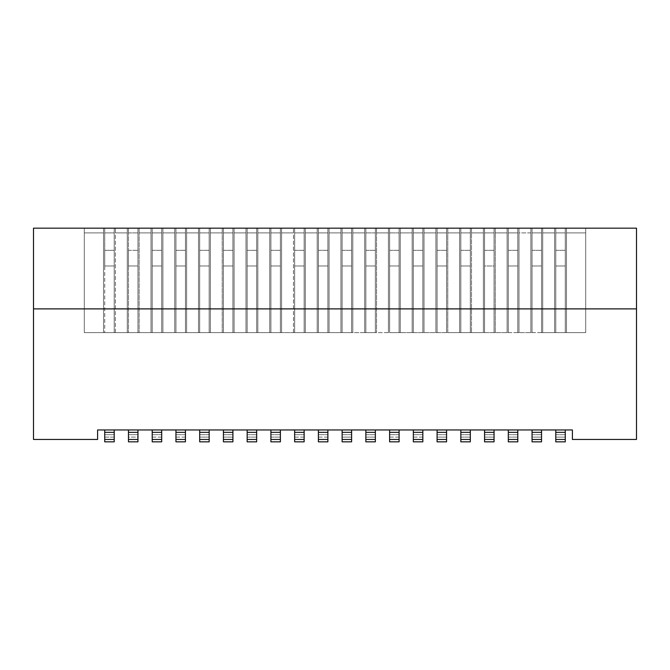 <?xml version="1.0" encoding="UTF-8"?>
<svg xmlns="http://www.w3.org/2000/svg" width="670" height="670" viewBox="0 0 670 670"><rect width="100%" height="100%" fill="white"/><g stroke="black" fill="none" stroke-linecap="round" stroke-linejoin="round"><path stroke-width="0.5" stroke-dasharray="3.35 2.51" d="M470.315 332.63L84.303 332.63L470.315 332.63L389.605 332.63L399.102 332.63L399.102 228.168L412.159 228.168L399.102 228.168L399.102 232.917L389.605 232.917L389.605 332.63L399.102 332.63L399.102 228.168L399.102 332.63L399.102 232.917L399.102 265.982L389.605 265.982L389.605 232.917L399.102 232.917L399.102 228.168L376.548 228.168L459.637 228.168L459.637 332.63L447.769 332.63L447.769 232.917L459.637 232.917L459.637 228.168L447.769 228.168L447.769 232.917L447.769 228.168L437.083 228.168L459.637 228.168L459.637 332.63L483.38 332.63L470.315 332.63L470.315 228.168L470.315 332.63L470.315 228.168L470.315 250.312L470.315 228.168L460.826 228.168L483.38 228.168L483.38 332.63L495.247 332.63L471.504 332.63L507.115 332.63L483.38 332.63L483.38 228.168L483.38 232.917L471.504 232.917L471.504 228.168L459.637 228.168L460.826 228.168L460.826 232.917L470.315 232.917L460.826 232.917L460.826 228.168L460.826 332.63L460.826 228.168L470.315 228.168L470.315 332.63L470.315 250.312L470.315 265.982L460.826 265.982L460.826 228.168L460.826 265.982L470.315 265.982L470.315 332.63M517.801 332.63L495.247 332.63L530.858 332.63L517.801 332.63L517.801 228.168L517.801 332.63L517.801 228.168L517.801 250.312L517.801 228.168L508.304 228.168L518.99 228.168L518.99 232.917L530.858 232.917L530.858 228.168L530.858 232.917L518.99 232.917L518.99 228.168L530.858 228.168L507.115 228.168L507.115 332.63L507.115 228.168L507.115 232.917L495.247 232.917L495.247 228.168L507.115 228.168L494.058 228.168L494.058 332.63L494.058 228.168L494.058 250.312L494.058 228.168L484.561 228.168L495.247 228.168L495.247 332.63L495.247 228.168L495.247 232.917L507.115 232.917L507.115 332.63L507.115 228.168L508.304 228.168L508.304 232.917L517.801 232.917L508.304 232.917L508.304 228.168L508.304 332.63L508.304 228.168L517.801 228.168L517.801 332.63L517.801 250.312L517.801 265.982L508.304 265.982L508.304 228.168L508.304 265.982L517.801 265.982L517.801 332.63M541.536 332.63L518.99 332.63L554.593 332.63L541.536 332.63L541.536 228.168L532.047 228.168L554.593 228.168L541.536 228.168L541.536 332.63L541.536 228.168L541.536 250.312L541.536 228.168L518.99 228.168L518.99 332.63L518.99 228.168L585.697 228.168L566.468 228.168L566.468 232.917L585.697 232.917L566.468 232.917L566.468 332.63L585.697 332.63L554.593 332.63L566.468 332.63L566.468 228.168L585.697 228.168L585.697 232.917L585.697 228.168L566.468 228.168L566.468 232.917L585.697 232.917L585.697 228.168L585.697 232.917L566.468 232.917L566.468 332.63L585.697 332.63L585.697 232.917L585.697 332.63L542.725 332.63L566.468 332.63L566.468 228.168L530.858 228.168L532.047 228.168L532.047 332.63L532.047 232.917L541.536 232.917L532.047 232.917L532.047 228.168L532.047 332.63L532.047 228.168L532.047 332.63L532.047 265.982L541.536 265.982L541.536 250.312L541.536 265.982L532.047 265.982L532.047 228.168L541.536 228.168L541.536 332.63M232.917 332.63L152.199 332.63L161.696 332.63L161.696 228.168L152.199 228.168L174.753 228.168L161.696 228.168L161.696 232.917L152.199 232.917L152.199 332.63L161.696 332.63L161.696 228.168L161.696 332.63L161.696 232.917L161.696 265.982L152.199 265.982L152.199 232.917L161.696 232.917L161.696 228.168L139.142 228.168L222.231 228.168L128.464 228.168L152.199 228.168L152.199 332.63L84.303 332.63L210.363 332.63L210.363 232.917L222.231 232.917L222.231 228.168L364.673 228.168L210.363 228.168L223.42 228.168L222.231 228.168L222.231 332.63L210.363 332.63L210.363 228.168L210.363 232.917L222.231 232.917L222.231 332.63L234.106 332.63L232.917 332.63L232.917 228.168L232.917 332.63L232.917 228.168L232.917 250.312L232.917 228.168L223.42 228.168L223.42 232.917L232.917 232.917L223.42 232.917L223.42 228.168L223.42 332.63L223.42 228.168L232.917 228.168L232.917 332.63L232.917 250.312L232.917 265.982L223.42 265.982L223.42 228.168L223.42 265.982L232.917 265.982L232.917 332.63M256.66 332.63L234.106 332.63L257.841 332.63L256.66 332.63L256.66 228.168L256.66 332.63L256.66 228.168L256.66 250.312L256.66 228.168L245.974 228.168L247.163 228.168L247.163 232.917L256.66 232.917L247.163 232.917L247.163 228.168L247.163 332.63L247.163 228.168L256.66 228.168L256.66 332.63L256.66 250.312L256.66 265.982L247.163 265.982L247.163 228.168L247.163 265.982L256.66 265.982L256.66 332.63M280.395 332.63L257.841 332.63L281.584 332.63L280.395 332.63L280.395 228.168L280.395 332.63L280.395 228.168L280.395 250.312L280.395 228.168L269.717 228.168L270.898 228.168L270.898 232.917L280.395 232.917L270.898 232.917L270.898 228.168L270.898 332.63L270.898 228.168L280.395 228.168L280.395 332.63L280.395 250.312L280.395 265.982L270.898 265.982L270.898 228.168L270.898 265.982L280.395 265.982L280.395 332.63M304.138 332.63L294.641 332.63L304.138 332.63L304.138 228.168L304.138 232.917L294.641 232.917L294.641 332.63L304.138 332.63L304.138 228.168L304.138 332.63L304.138 232.917L304.138 265.982L294.641 265.982L294.641 232.917L304.138 232.917L304.138 228.168L293.452 228.168L294.641 228.168L294.641 332.63L281.584 332.63L305.327 332.63L304.138 332.63L304.138 232.917L304.138 265.982L294.641 265.982L294.641 228.168L304.138 228.168L304.138 332.63M327.881 332.63L305.327 332.63L329.062 332.63L327.881 332.63L327.881 228.168L327.881 232.917L318.384 232.917L318.384 332.63L318.384 232.917L327.881 232.917L327.881 250.312L327.881 228.168L327.881 332.63L327.881 228.168L317.195 228.168L318.384 228.168L318.384 332.63L318.384 228.168L318.384 332.63L318.384 265.982L327.881 265.982L327.881 250.312L327.881 265.982L318.384 265.982L318.384 228.168L327.881 228.168L327.881 332.63M351.616 332.63L329.062 332.63L352.805 332.63L351.616 332.63L351.616 228.168L351.616 232.917L342.119 232.917L342.119 332.63L342.119 228.168L340.938 228.168L342.119 228.168L342.119 332.63L342.119 228.168L342.119 332.63L342.119 265.982L351.616 265.982L351.616 232.917L351.616 265.982L342.119 265.982L342.119 232.917L342.119 265.982L351.616 265.982L351.616 332.63L351.616 228.168L351.616 332.63L351.616 228.168L342.119 228.168L351.616 228.168L351.616 332.63M375.359 332.63L352.805 332.63L352.805 228.168L388.416 228.168L352.805 228.168L352.805 332.63L352.805 228.168L352.805 332.63L352.805 228.168L352.805 232.917L364.673 232.917L364.673 228.168L365.862 228.168L364.673 228.168L364.673 332.63L352.805 332.63L352.805 232.917L364.673 232.917L364.673 332.63L376.548 332.63L375.359 332.63L375.359 228.168L375.359 332.63L375.359 228.168L375.359 250.312L375.359 228.168L365.862 228.168L365.862 232.917L375.359 232.917L365.862 232.917L365.862 228.168L365.862 332.63L365.862 228.168L375.359 228.168L375.359 332.63L375.359 250.312L375.359 265.982L365.862 265.982L365.862 228.168L365.862 265.982L375.359 265.982L375.359 332.63M389.605 332.63L447.769 332.63L447.769 232.917L459.637 232.917L447.769 232.917L447.769 228.168L388.416 228.168L389.605 228.168L389.605 332.63L389.605 228.168L399.102 228.168L399.102 332.63L399.102 232.917L399.102 265.982L389.605 265.982L389.605 228.168L389.605 265.982L399.102 265.982L389.605 265.982L389.605 332.63L389.605 228.168L399.102 228.168L399.102 232.917L399.102 228.168L389.605 228.168L389.605 332.63M585.697 332.63L585.697 232.917L585.697 332.63M84.303 232.917L84.303 332.63L84.303 232.917L103.532 232.917L84.303 232.917L84.303 228.168L84.303 332.63L84.303 232.917L103.532 232.917L103.532 332.63L103.532 228.168L84.303 228.168L103.532 228.168L103.532 232.917L84.303 232.917L84.303 228.168L84.303 232.917M103.532 332.63L103.532 228.168L84.303 228.168L103.532 228.168L103.532 232.917L103.532 228.168L139.142 228.168L103.532 228.168L104.721 228.168L103.532 228.168L103.532 332.63M494.058 265.982L494.058 250.312L494.058 265.982L484.561 265.982L484.561 232.917L494.058 232.917L484.561 232.917L484.561 228.168L471.504 228.168L471.504 332.63L471.504 228.168L471.504 232.917L483.38 232.917L483.38 332.63L483.38 228.168L484.561 228.168L484.561 332.63L484.561 228.168L484.561 332.63L484.561 228.168L494.058 228.168L484.561 228.168L484.561 265.982L494.058 265.982L494.058 332.63L494.058 228.168L494.058 332.63L494.058 232.917L494.058 265.982L484.561 265.982L484.561 332.63L484.561 228.168L494.058 228.168L494.058 232.917L494.058 228.168L484.561 228.168L484.561 332.63L484.561 265.982L494.058 265.982M459.637 332.63L459.637 228.168L459.637 332.63L459.637 228.168L447.769 228.168L447.769 232.917L459.637 232.917L459.637 332.63L459.637 228.168L483.38 228.168L483.38 332.63L483.38 228.168L459.637 228.168L459.637 332.63M460.826 332.63L460.826 228.168L470.315 228.168L470.315 250.312L470.315 228.168L460.826 228.168L460.826 332.63L460.826 265.982L470.315 265.982L470.315 250.312L470.315 265.982L460.826 265.982L460.826 332.63M508.304 332.63L508.304 228.168L517.801 228.168L517.801 250.312L517.801 228.168L508.304 228.168L508.304 332.63L508.304 265.982L517.801 265.982L517.801 250.312L517.801 265.982L508.304 265.982L508.304 332.63M530.858 232.917L518.99 232.917L518.99 228.168L507.115 228.168L507.115 332.63L507.115 228.168L495.247 228.168L518.99 228.168L518.99 232.917L530.858 232.917L530.858 332.63L530.858 232.917M518.99 332.63L518.99 228.168L518.99 332.63M507.115 232.917L495.247 232.917L495.247 228.168L483.38 228.168L495.247 228.168L495.247 332.63L495.247 228.168L495.247 232.917L507.115 232.917L507.115 332.63L507.115 232.917M483.38 232.917L471.504 232.917L471.504 228.168L471.504 332.63L471.504 228.168L471.504 232.917L483.38 232.917L483.38 332.63L483.38 232.917M470.315 429.964L460.826 429.964L460.826 432.334L470.315 432.334L470.315 441.831L470.315 429.964L460.826 429.964L460.826 441.831L460.826 429.964L572.398 429.964L572.398 439.453L636.5 439.453L636.5 308.887L33.5 308.887L33.5 439.453L97.602 439.453L97.602 429.964L209.174 429.964L199.685 429.964L209.174 429.964L199.685 429.964L199.685 441.831L199.685 434.713L199.685 441.831L199.685 437.083L209.174 437.083L209.174 429.964L209.174 437.083L199.685 437.083L199.685 441.831L199.685 434.713L199.685 441.831L209.174 441.831L209.174 434.713L209.174 441.831L209.174 439.453L199.685 439.453M232.917 429.964L223.42 429.964L223.42 441.831L223.42 429.964L223.42 432.334L232.917 432.334L232.917 429.964L232.917 441.831L232.917 429.964L223.42 429.964L351.616 429.964L342.119 429.964L351.616 429.964L342.119 429.964L342.119 441.831L342.119 434.713L342.119 441.831L342.119 437.083L351.616 437.083L351.616 429.964L351.616 437.083L342.119 437.083L342.119 441.831L342.119 434.713L342.119 441.831L351.616 441.831L351.616 434.713L351.616 441.831L351.616 439.453L342.119 439.453M375.359 429.964L365.862 429.964L365.862 441.831L365.862 429.964L365.862 432.334L375.359 432.334L375.359 429.964L375.359 441.831L375.359 429.964L365.862 429.964L446.58 429.964L437.083 429.964L446.58 429.964L437.083 429.964L437.083 441.831L437.083 434.713L437.083 441.831L437.083 437.083L446.58 437.083L446.58 429.964L446.58 437.083L437.083 437.083L437.083 441.831L437.083 434.713L437.083 441.831L446.58 441.831L446.58 434.713L446.58 441.831L446.58 439.453L437.083 439.453M517.801 432.334L517.801 441.831L517.801 429.964L508.304 429.964L517.801 429.964L508.304 429.964L508.304 437.083L508.304 429.964L508.304 432.334L517.801 432.334L517.801 439.453L508.304 439.453L508.304 432.334M494.058 432.334L494.058 441.831L494.058 429.964L484.561 429.964L494.058 429.964L484.561 429.964L484.561 437.083L484.561 429.964L484.561 432.334L494.058 432.334L494.058 439.453L484.561 439.453L484.561 432.334M223.42 429.964L199.685 429.964M365.862 429.964L342.119 429.964M460.826 429.964L437.083 429.964M508.304 437.083L517.801 437.083L508.304 437.083L508.304 441.831L508.304 437.083M484.561 437.083L494.058 437.083L484.561 437.083L484.561 441.831L484.561 437.083M460.826 437.083L470.315 437.083L460.826 437.083M636.5 308.887L33.5 308.887L636.5 308.887L636.5 228.168L33.5 228.168L33.5 308.887M565.279 432.334L565.279 429.964L555.782 429.964L555.782 437.083L565.279 437.083L565.279 429.964L565.279 441.831L565.279 434.713L565.279 441.831L565.279 439.453L555.782 439.453L555.782 432.334L565.279 432.334L565.279 439.453M541.536 432.334L541.536 429.964L532.047 429.964L532.047 437.083L541.536 437.083L541.536 429.964L541.536 441.831L541.536 434.713L541.536 441.831L541.536 439.453L532.047 439.453L532.047 432.334L541.536 432.334L541.536 439.453M413.34 432.334L422.837 432.334L422.837 429.964L413.34 429.964L413.34 441.831L413.34 434.713L413.34 441.831L413.34 437.083L422.837 437.083L422.837 429.964L422.837 437.083L413.34 437.083L413.34 441.831L413.34 434.713L413.34 441.831L422.837 441.831L422.837 434.713L422.837 441.831L422.837 439.453L413.34 439.453M389.605 432.334L399.102 432.334L399.102 429.964L389.605 429.964L389.605 441.831L389.605 434.713L389.605 441.831L389.605 437.083L399.102 437.083L399.102 429.964L399.102 437.083L389.605 437.083L389.605 441.831L389.605 434.713L389.605 441.831L399.102 441.831L399.102 434.713L399.102 441.831L399.102 439.453L389.605 439.453M318.384 432.334L327.881 432.334L327.881 429.964L318.384 429.964L318.384 441.831L318.384 434.713L318.384 441.831L318.384 437.083L327.881 437.083L327.881 429.964L327.881 437.083L318.384 437.083L318.384 441.831L318.384 434.713L318.384 441.831L327.881 441.831L327.881 434.713L327.881 441.831L327.881 439.453L318.384 439.453M294.641 432.334L304.138 432.334L304.138 429.964L294.641 429.964L294.641 441.831L294.641 434.713L294.641 441.831L294.641 437.083L304.138 437.083L304.138 429.964L304.138 437.083L294.641 437.083L294.641 441.831L294.641 434.713L294.641 441.831L304.138 441.831L304.138 434.713L304.138 441.831L304.138 439.453L294.641 439.453M280.395 432.334L280.395 441.831L280.395 429.964L270.898 429.964L270.898 437.083L270.898 429.964L270.898 432.334L280.395 432.334L280.395 439.453L270.898 439.453L270.898 432.334M256.66 432.334L256.66 441.831L256.66 429.964L247.163 429.964L247.163 437.083L247.163 429.964L247.163 432.334L256.66 432.334L256.66 439.453L247.163 439.453L247.163 432.334M175.942 432.334L185.439 432.334L185.439 429.964L175.942 429.964L175.942 441.831L175.942 434.713L175.942 441.831L175.942 437.083L185.439 437.083L185.439 429.964L185.439 437.083L175.942 437.083L175.942 441.831L175.942 434.713L175.942 441.831L185.439 441.831L185.439 434.713L185.439 441.831L185.439 439.453L175.942 439.453M152.199 432.334L161.696 432.334L161.696 429.964L152.199 429.964L152.199 441.831L152.199 434.713L152.199 441.831L152.199 437.083L161.696 437.083L161.696 429.964L161.696 437.083L152.199 437.083L152.199 441.831L152.199 434.713L152.199 441.831L161.696 441.831L161.696 434.713L161.696 441.831L161.696 439.453L152.199 439.453M128.464 432.334L137.953 432.334L137.953 429.964L128.464 429.964L128.464 441.831L128.464 434.713L137.953 434.713L128.464 434.713L128.464 441.831L137.953 441.831L128.464 441.831L128.464 437.083L137.953 437.083L137.953 429.964L137.953 437.083L128.464 437.083L128.464 429.964L128.464 441.831L137.953 441.831L128.464 441.831L137.953 441.831L137.953 437.083L137.953 441.831L128.464 441.831L128.464 434.713L128.464 441.831L137.953 441.831L137.953 434.713L137.953 441.831L137.953 434.713L137.953 441.831L137.953 439.453L128.464 439.453M104.721 432.334L114.218 432.334L114.218 429.964L104.721 429.964L104.721 441.831L104.721 434.713L114.218 434.713L104.721 434.713L104.721 441.831L114.218 441.831L104.721 441.831L104.721 434.713L114.218 434.713L114.218 441.831L104.721 441.831L104.721 437.083L114.218 437.083L114.218 429.964L114.218 437.083L104.721 437.083L104.721 429.964L104.721 441.831L114.218 441.831L114.218 437.083L114.218 441.831L104.721 441.831L114.218 441.831L114.218 434.713L114.218 441.831L104.721 441.831L104.721 434.713L114.218 434.713L114.218 441.831L114.218 439.453L104.721 439.453M460.826 439.453L460.826 434.713L460.826 441.831L470.315 441.831L470.315 439.453L460.826 439.453L460.826 432.334M470.315 432.334L470.315 439.453M484.561 439.453L484.561 441.831L494.058 441.831L494.058 439.453M508.304 439.453L508.304 441.831L517.801 441.831L517.801 439.453M517.801 429.964L508.304 429.964M494.058 429.964L484.561 429.964M437.083 228.168L435.894 228.168L437.083 228.168L437.083 332.63L437.083 228.168L437.083 332.63L437.083 265.982L446.58 265.982L446.58 332.63L446.58 232.917L437.083 232.917L437.083 228.168L446.58 228.168L446.58 265.982L437.083 265.982L437.083 232.917L437.083 265.982L446.58 265.982L446.58 332.63L446.58 228.168L446.58 332.63L446.58 228.168L437.083 228.168L437.083 232.917L446.58 232.917L446.58 228.168L446.58 332.63L446.58 232.917L437.083 232.917L446.58 232.917L446.58 265.982L437.083 265.982L437.083 332.63L437.083 228.168L446.58 228.168L446.58 232.917L446.58 228.168L437.083 228.168M413.34 228.168L412.159 228.168L413.34 228.168L413.34 332.63L413.34 228.168L413.34 265.982L413.34 232.917L422.837 232.917L413.34 232.917L413.34 228.168L413.34 332.63L413.34 265.982L422.837 265.982L422.837 332.63L422.837 232.917L422.837 265.982L413.34 265.982L413.34 228.168L422.837 228.168L422.837 332.63L422.837 228.168L413.34 228.168L413.34 265.982L422.837 265.982L422.837 332.63L422.837 228.168L422.837 332.63L422.837 232.917L422.837 265.982L413.34 265.982L413.34 332.63L413.34 228.168L422.837 228.168L422.837 232.917L422.837 228.168L413.34 228.168M199.685 228.168L198.496 228.168L199.685 228.168L199.685 332.63L199.685 228.168L199.685 332.63L199.685 265.982L209.174 265.982L209.174 332.63L209.174 232.917L199.685 232.917L199.685 228.168L209.174 228.168L209.174 265.982L199.685 265.982L199.685 232.917L199.685 265.982L209.174 265.982L209.174 332.63L209.174 228.168L209.174 332.63L209.174 228.168L199.685 228.168L199.685 232.917L209.174 232.917L209.174 228.168L209.174 332.63L209.174 232.917L199.685 232.917L209.174 232.917L209.174 265.982L199.685 265.982L199.685 332.63L199.685 228.168L209.174 228.168L209.174 232.917L209.174 228.168L199.685 228.168M175.942 228.168L174.753 228.168L175.942 228.168L175.942 332.63L175.942 228.168L175.942 265.982L175.942 232.917L185.439 232.917L175.942 232.917L175.942 228.168L175.942 332.63L175.942 265.982L185.439 265.982L185.439 332.63L185.439 232.917L185.439 265.982L175.942 265.982L175.942 228.168L185.439 228.168L185.439 332.63L185.439 228.168L175.942 228.168L175.942 265.982L185.439 265.982L185.439 332.63L185.439 228.168L185.439 332.63L185.439 232.917L185.439 265.982L175.942 265.982L175.942 332.63L175.942 228.168L185.439 228.168L185.439 232.917L185.439 228.168L175.942 228.168M128.464 228.168L137.953 228.168L137.953 332.63L137.953 228.168L137.953 332.63L137.953 228.168L137.953 232.917L128.464 232.917L137.953 232.917L128.464 232.917L128.464 228.168L137.953 228.168L137.953 265.982L128.464 265.982L137.953 265.982L137.953 332.63L137.953 228.168L128.464 228.168L128.464 232.917L137.953 232.917L137.953 228.168L128.464 228.168L128.464 250.312L137.953 250.312L128.464 250.312L128.464 232.917L128.464 250.312L137.953 250.312L128.464 250.312L128.464 265.982L128.464 250.312L128.464 265.982L137.953 265.982L128.464 265.982L128.464 332.63L128.464 228.168M555.782 228.168L554.593 228.168L555.782 228.168L555.782 332.63L555.782 232.917L565.279 232.917L565.279 250.312L565.279 228.168L565.279 332.63L565.279 228.168L565.279 232.917L555.782 232.917L555.782 228.168L555.782 332.63L555.782 228.168L555.782 332.63L555.782 265.982L565.279 265.982L565.279 332.63L565.279 228.168L555.782 228.168L555.782 232.917L555.782 228.168L565.279 228.168L565.279 332.63L565.279 232.917L565.279 265.982L555.782 265.982L555.782 232.917L555.782 265.982L565.279 265.982L555.782 265.982L555.782 332.63L555.782 228.168L565.279 228.168L565.279 232.917L565.279 228.168L555.782 228.168M447.769 332.63L447.769 228.168L447.769 332.63M517.801 441.831L508.304 441.831L517.801 441.831M508.304 434.713L517.801 434.713L508.304 434.713M494.058 441.831L484.561 441.831L494.058 441.831M484.561 434.713L494.058 434.713L484.561 434.713M470.315 441.831L460.826 441.831L470.315 441.831M460.826 434.713L470.315 434.713L460.826 434.713M508.304 250.312L517.801 250.312L508.304 250.312M484.561 250.312L494.058 250.312L484.561 250.312M460.826 250.312L470.315 250.312L460.826 250.312M470.315 232.917L460.826 232.917L470.315 232.917M494.058 232.917L484.561 232.917L494.058 232.917M517.801 232.917L508.304 232.917L517.801 232.917M281.584 232.917L293.452 232.917L293.452 228.168L293.452 232.917L281.584 232.917L281.584 228.168L281.584 332.63L281.584 228.168L281.584 332.63L281.584 228.168L281.584 232.917L293.452 232.917L281.584 232.917L281.584 332.63L281.584 232.917M269.717 228.168L269.717 332.63L269.717 228.168L269.717 232.917L257.841 232.917L257.841 228.168L257.841 332.63L257.841 228.168L257.841 232.917L269.717 232.917L269.717 332.63L269.717 228.168L269.717 332.63L269.717 228.168L269.717 232.917L257.841 232.917L257.841 332.63L257.841 228.168L257.841 232.917L269.717 232.917L269.717 332.63L269.717 228.168M245.974 228.168L245.974 332.63L245.974 228.168L245.974 232.917L234.106 232.917L234.106 228.168L234.106 332.63L234.106 228.168L234.106 232.917L245.974 232.917L245.974 332.63L245.974 228.168L245.974 332.63L245.974 228.168L245.974 232.917L234.106 232.917L234.106 332.63L234.106 228.168L234.106 232.917L245.974 232.917L245.974 332.63L245.974 228.168M222.231 332.63L222.231 232.917L210.363 232.917L210.363 228.168L210.363 232.917L222.231 232.917L222.231 228.168L222.231 332.63M223.42 332.63L223.42 228.168L232.917 228.168L232.917 250.312L232.917 228.168L223.42 228.168L223.42 332.63L223.42 265.982L232.917 265.982L232.917 250.312L232.917 265.982L223.42 265.982L223.42 332.63M247.163 332.63L247.163 228.168L256.66 228.168L256.66 250.312L256.66 228.168L247.163 228.168L247.163 332.63L247.163 265.982L256.66 265.982L256.66 250.312L256.66 265.982L247.163 265.982L247.163 332.63M270.898 332.63L270.898 228.168L280.395 228.168L280.395 250.312L280.395 228.168L270.898 228.168L270.898 332.63L270.898 265.982L280.395 265.982L280.395 250.312L280.395 265.982L270.898 265.982L270.898 332.63M293.452 332.63L293.452 228.168L293.452 332.63M281.584 332.63L281.584 228.168L281.584 332.63M270.898 437.083L280.395 437.083L270.898 437.083L270.898 441.831L270.898 437.083M247.163 437.083L256.66 437.083L247.163 437.083L247.163 441.831L247.163 437.083M223.42 437.083L232.917 437.083L223.42 437.083M223.42 439.453L223.42 434.713L223.42 441.831L232.917 441.831L232.917 439.453L223.42 439.453L223.42 432.334M232.917 432.334L232.917 439.453M247.163 439.453L247.163 441.831L256.66 441.831L256.66 439.453M270.898 439.453L270.898 441.831L280.395 441.831L280.395 439.453M280.395 429.964L270.898 429.964M256.66 429.964L247.163 429.964M210.363 332.63L210.363 228.168L210.363 332.63M280.395 441.831L270.898 441.831L280.395 441.831M270.898 434.713L280.395 434.713L270.898 434.713M256.66 441.831L247.163 441.831L256.66 441.831M247.163 434.713L256.66 434.713L247.163 434.713M232.917 441.831L223.42 441.831L232.917 441.831M223.42 434.713L232.917 434.713L223.42 434.713M270.898 250.312L280.395 250.312L270.898 250.312M247.163 250.312L256.66 250.312L247.163 250.312M223.42 250.312L232.917 250.312L223.42 250.312M232.917 232.917L223.42 232.917L232.917 232.917M256.66 232.917L247.163 232.917L256.66 232.917M280.395 232.917L270.898 232.917L280.395 232.917M376.548 228.168L376.548 232.917L388.416 232.917L388.416 332.63L388.416 228.168L388.416 332.63L388.416 232.917L376.548 232.917L376.548 228.168L376.548 332.63L376.548 232.917L388.416 232.917L376.548 232.917L376.548 332.63L376.548 228.168M400.283 228.168L400.283 332.63L400.283 228.168L400.283 332.63L400.283 232.917L412.159 232.917L412.159 332.63L412.159 228.168L412.159 332.63L412.159 232.917L400.283 232.917L400.283 228.168L400.283 332.63L400.283 228.168M424.026 228.168L424.026 332.63L424.026 232.917L435.894 232.917L435.894 332.63L435.894 228.168L435.894 332.63L435.894 232.917L424.026 232.917L424.026 228.168L424.026 332.63L424.026 228.168M388.416 332.63L388.416 228.168L388.416 332.63M435.894 228.168L435.894 332.63L435.894 228.168L435.894 232.917L424.026 232.917L424.026 332.63L424.026 232.917L435.894 232.917L435.894 332.63L435.894 228.168M412.159 228.168L412.159 332.63L412.159 228.168L412.159 232.917L400.283 232.917L412.159 232.917L412.159 332.63L412.159 228.168M399.102 432.334L399.102 439.453M399.102 437.083L399.102 441.831L399.102 437.083M422.837 432.334L422.837 439.453M422.837 437.083L422.837 441.831L422.837 437.083M437.083 432.334L446.58 432.334L446.58 439.453M446.58 432.334L446.58 429.964M446.58 437.083L446.58 441.831L446.58 437.083M422.837 429.964L413.34 429.964M399.102 429.964L389.605 429.964M399.102 441.831L389.605 441.831L399.102 441.831M399.102 434.713L389.605 434.713L399.102 434.713M422.837 441.831L413.34 441.831L422.837 441.831M422.837 434.713L413.34 434.713L422.837 434.713M446.58 441.831L437.083 441.831L446.58 441.831M446.58 434.713L437.083 434.713L446.58 434.713M389.605 250.312L399.102 250.312L389.605 250.312M413.34 250.312L422.837 250.312L413.34 250.312M437.083 250.312L446.58 250.312L437.083 250.312M422.837 232.917L413.34 232.917L422.837 232.917M399.102 232.917L389.605 232.917L399.102 232.917M294.641 332.63L294.641 228.168L294.641 265.982L304.138 265.982L294.641 265.982L294.641 332.63L294.641 228.168L304.138 228.168L304.138 232.917L304.138 228.168L294.641 228.168L294.641 332.63M305.327 228.168L305.327 332.63L305.327 228.168L305.327 332.63L305.327 232.917L317.195 232.917L317.195 332.63L317.195 228.168L317.195 332.63L317.195 232.917L305.327 232.917L305.327 228.168L305.327 332.63L305.327 228.168M329.062 228.168L329.062 332.63L329.062 232.917L340.938 232.917L340.938 332.63L340.938 228.168L340.938 332.63L340.938 232.917L329.062 232.917L329.062 228.168L329.062 332.63L329.062 228.168M351.616 232.917L342.119 232.917L351.616 232.917L351.616 265.982L342.119 265.982L342.119 332.63L342.119 228.168L342.119 232.917L351.616 232.917L351.616 228.168L351.616 232.917M340.938 228.168L340.938 332.63L340.938 228.168L340.938 232.917L329.062 232.917L329.062 332.63L329.062 232.917L340.938 232.917L340.938 332.63L340.938 228.168M317.195 228.168L317.195 332.63L317.195 228.168L317.195 232.917L305.327 232.917L317.195 232.917L317.195 332.63L317.195 228.168M304.138 432.334L304.138 439.453M304.138 437.083L304.138 441.831L304.138 437.083M327.881 432.334L327.881 439.453M327.881 437.083L327.881 441.831L327.881 437.083M342.119 432.334L351.616 432.334L351.616 439.453M351.616 432.334L351.616 429.964M351.616 437.083L351.616 441.831L351.616 437.083M327.881 429.964L318.384 429.964M304.138 429.964L294.641 429.964M327.881 265.982L327.881 232.917L327.881 265.982L318.384 265.982L327.881 265.982M327.881 232.917L327.881 228.168L327.881 232.917L318.384 232.917L318.384 332.63L318.384 228.168L318.384 232.917L327.881 232.917M304.138 441.831L294.641 441.831L304.138 441.831M304.138 434.713L294.641 434.713L304.138 434.713M327.881 441.831L318.384 441.831L327.881 441.831M327.881 434.713L318.384 434.713L327.881 434.713M351.616 441.831L342.119 441.831L351.616 441.831M351.616 434.713L342.119 434.713L351.616 434.713M294.641 250.312L304.138 250.312L294.641 250.312M318.384 250.312L327.881 250.312L318.384 250.312M342.119 250.312L351.616 250.312L342.119 250.312M351.616 228.168L342.119 228.168L351.616 228.168M327.881 228.168L318.384 228.168L327.881 228.168M304.138 232.917L294.641 232.917L304.138 232.917M364.673 332.63L364.673 232.917L352.805 232.917L364.673 232.917L364.673 228.168L364.673 332.63M365.862 332.63L365.862 228.168L375.359 228.168L375.359 250.312L375.359 228.168L365.862 228.168L365.862 332.63L365.862 265.982L375.359 265.982L375.359 250.312L375.359 265.982L365.862 265.982L365.862 332.63M365.862 437.083L375.359 437.083L365.862 437.083M365.862 439.453L365.862 434.713L365.862 441.831L375.359 441.831L375.359 439.453L365.862 439.453L365.862 432.334M375.359 432.334L375.359 439.453M375.359 441.831L365.862 441.831L375.359 441.831M365.862 434.713L375.359 434.713L365.862 434.713M365.862 250.312L375.359 250.312L365.862 250.312M375.359 232.917L365.862 232.917L375.359 232.917M139.142 228.168L139.142 232.917L151.01 232.917L151.01 332.63L151.01 228.168L151.01 332.63L151.01 232.917L139.142 232.917L139.142 228.168L139.142 332.63L139.142 232.917L151.01 232.917L139.142 232.917L139.142 332.63L139.142 228.168M152.199 332.63L152.199 228.168L161.696 228.168L161.696 332.63L161.696 232.917L161.696 265.982L152.199 265.982L152.199 228.168L152.199 265.982L161.696 265.982L152.199 265.982L152.199 332.63L152.199 228.168L161.696 228.168L161.696 232.917L161.696 228.168L152.199 228.168L152.199 332.63M162.885 228.168L162.885 332.63L162.885 228.168L162.885 332.63L162.885 232.917L174.753 232.917L174.753 332.63L174.753 228.168L174.753 332.63L174.753 232.917L162.885 232.917L162.885 228.168L162.885 332.63L162.885 228.168M186.62 228.168L186.62 332.63L186.62 232.917L198.496 232.917L198.496 332.63L198.496 228.168L198.496 332.63L198.496 232.917L186.62 232.917L186.62 228.168L186.62 332.63L186.62 228.168M151.01 332.63L151.01 228.168L151.01 332.63M198.496 228.168L198.496 332.63L198.496 228.168L198.496 232.917L186.62 232.917L186.62 332.63L186.62 232.917L198.496 232.917L198.496 332.63L198.496 228.168M174.753 228.168L174.753 332.63L174.753 228.168L174.753 232.917L162.885 232.917L174.753 232.917L174.753 332.63L174.753 228.168M161.696 432.334L161.696 439.453M161.696 437.083L161.696 441.831L161.696 437.083M185.439 432.334L185.439 439.453M185.439 437.083L185.439 441.831L185.439 437.083M199.685 432.334L209.174 432.334L209.174 439.453M209.174 432.334L209.174 429.964M209.174 437.083L209.174 441.831L209.174 437.083M185.439 429.964L175.942 429.964M161.696 429.964L152.199 429.964M161.696 441.831L152.199 441.831L161.696 441.831M161.696 434.713L152.199 434.713L161.696 434.713M185.439 441.831L175.942 441.831L185.439 441.831M185.439 434.713L175.942 434.713L185.439 434.713M209.174 441.831L199.685 441.831L209.174 441.831M209.174 434.713L199.685 434.713L209.174 434.713M152.199 250.312L161.696 250.312L152.199 250.312M175.942 250.312L185.439 250.312L175.942 250.312M199.685 250.312L209.174 250.312L199.685 250.312M185.439 232.917L175.942 232.917L185.439 232.917M161.696 232.917L152.199 232.917L161.696 232.917M137.953 432.334L137.953 439.453M137.953 434.713L128.464 434.713L137.953 434.713M137.953 429.964L128.464 429.964M114.218 432.334L114.218 439.453M114.218 429.964L104.721 429.964M127.275 232.917L115.408 232.917L127.275 232.917L127.275 332.63L127.275 228.168L127.275 232.917L115.408 232.917L115.408 228.168L115.408 232.917L127.275 232.917L127.275 332.63L127.275 232.917M115.408 332.63L115.408 228.168L115.408 332.63M104.721 232.917L114.218 232.917L114.218 250.312L114.218 228.168L114.218 332.63L114.218 232.917L104.721 232.917L104.721 228.168L114.218 228.168L114.218 332.63L114.218 228.168L114.218 232.917L104.721 232.917L114.218 232.917L114.218 265.982L104.721 265.982L114.218 265.982L114.218 332.63L114.218 228.168L114.218 232.917L114.218 228.168L104.721 228.168L114.218 228.168L104.721 228.168L104.721 250.312L114.218 250.312L104.721 250.312L104.721 232.917L104.721 250.312L114.218 250.312L104.721 250.312L104.721 265.982L104.721 250.312L104.721 265.982L114.218 265.982L104.721 265.982L104.721 332.63L104.721 232.917M127.275 332.63L127.275 228.168L127.275 332.63M532.047 439.453L532.047 432.334M541.536 441.831L541.536 434.713L541.536 441.831L541.536 437.083L532.047 437.083L532.047 441.831L532.047 434.713L532.047 441.831L541.536 441.831M555.782 439.453L555.782 432.334M565.279 441.831L565.279 434.713L565.279 441.831L565.279 437.083L555.782 437.083L555.782 441.831L555.782 434.713L555.782 441.831L565.279 441.831M565.279 429.964L555.782 429.964M541.536 429.964L532.047 429.964M530.858 332.63L530.858 228.168L530.858 332.63M542.725 228.168L542.725 332.63L542.725 228.168L542.725 232.917L554.593 232.917L554.593 332.63L554.593 228.168L554.593 332.63L554.593 232.917L542.725 232.917L542.725 228.168L542.725 232.917L554.593 232.917L554.593 332.63L554.593 228.168L554.593 332.63L554.593 232.917L542.725 232.917L542.725 228.168L542.725 332.63L542.725 228.168M566.468 228.168L566.468 332.63L566.468 228.168M542.725 332.63L542.725 232.917L542.725 332.63M541.536 265.982L541.536 232.917L541.536 265.982L532.047 265.982L541.536 265.982M541.536 232.917L541.536 228.168L541.536 232.917L532.047 232.917L532.047 332.63L532.047 228.168L532.047 232.917L541.536 232.917M532.047 434.713L541.536 434.713L532.047 434.713M555.782 434.713L565.279 434.713L555.782 434.713M555.782 250.312L565.279 250.312L555.782 250.312M532.047 250.312L541.536 250.312L532.047 250.312M541.536 228.168L532.047 228.168L541.536 228.168M565.279 232.917L555.782 232.917L565.279 232.917"/><path stroke-width="1" d="M636.5 308.887L33.5 308.887L33.5 228.168L636.5 228.168L636.5 439.453L572.398 439.453L572.398 429.964L565.279 429.964L565.279 432.334L555.782 432.334L555.782 439.453L565.279 439.453L565.279 432.334M555.782 432.334L555.782 429.964L541.536 429.964L541.536 432.334L532.047 432.334L532.047 429.964L517.801 429.964L517.801 432.334L508.304 432.334L508.304 439.453L517.801 439.453L517.801 432.334M104.721 432.334L104.721 439.453L114.218 439.453L114.218 432.334L104.721 432.334L104.721 429.964L97.602 429.964L97.602 439.453L33.5 439.453L33.5 308.887M128.464 432.334L128.464 439.453L137.953 439.453L137.953 432.334L128.464 432.334L128.464 429.964L114.218 429.964L114.218 432.334M199.685 429.964L209.174 429.964L209.174 432.334L199.685 432.334L199.685 429.964L185.439 429.964L185.439 432.334L175.942 432.334L175.942 429.964L161.696 429.964L161.696 432.334L152.199 432.334L152.199 429.964L137.953 429.964L137.953 432.334M209.174 429.964L232.917 429.964L232.917 432.334L223.42 432.334L223.42 439.453L232.917 439.453L232.917 432.334M342.119 429.964L351.616 429.964L351.616 432.334L342.119 432.334L342.119 429.964L327.881 429.964L327.881 432.334L318.384 432.334L318.384 429.964L304.138 429.964L304.138 432.334L294.641 432.334L294.641 429.964L280.395 429.964L280.395 432.334L270.898 432.334L270.898 429.964L256.66 429.964L256.66 432.334L247.163 432.334L247.163 429.964L232.917 429.964M351.616 429.964L375.359 429.964L375.359 432.334L365.862 432.334L365.862 439.453L375.359 439.453L375.359 432.334M437.083 429.964L446.58 429.964L446.58 432.334L437.083 432.334L437.083 429.964L422.837 429.964L422.837 432.334L413.34 432.334L413.34 429.964L399.102 429.964L399.102 432.334L389.605 432.334L389.605 429.964L375.359 429.964M446.58 429.964L470.315 429.964L470.315 432.334L460.826 432.334L460.826 439.453L470.315 439.453L470.315 432.334M508.304 432.334L508.304 429.964L494.058 429.964L494.058 432.334L484.561 432.334L484.561 429.964L470.315 429.964M484.561 429.964L494.058 429.964M508.304 429.964L517.801 429.964M517.801 439.453L517.801 441.831L508.304 441.831L508.304 439.453M494.058 439.453L494.058 441.831L484.561 441.831L484.561 439.453L494.058 439.453L494.058 432.334M484.561 432.334L484.561 439.453M470.315 439.453L470.315 441.831L460.826 441.831L460.826 439.453M460.826 432.334L460.826 429.964M247.163 429.964L256.66 429.964M270.898 429.964L280.395 429.964M280.395 439.453L280.395 441.831L270.898 441.831L270.898 439.453L280.395 439.453L280.395 432.334M270.898 432.334L270.898 439.453M256.66 439.453L256.66 441.831L247.163 441.831L247.163 439.453L256.66 439.453L256.66 432.334M247.163 432.334L247.163 439.453M232.917 439.453L232.917 441.831L223.42 441.831L223.42 439.453M223.42 432.334L223.42 429.964M389.605 429.964L399.102 429.964M413.34 429.964L422.837 429.964M446.58 439.453L446.58 441.831L437.083 441.831L437.083 439.453L446.58 439.453L446.58 432.334M437.083 432.334L437.083 439.453M422.837 439.453L422.837 441.831L413.34 441.831L413.34 439.453L422.837 439.453L422.837 432.334M413.34 432.334L413.34 439.453M399.102 439.453L399.102 441.831L389.605 441.831L389.605 439.453L399.102 439.453L399.102 432.334M389.605 432.334L389.605 439.453M294.641 429.964L304.138 429.964M318.384 429.964L327.881 429.964M351.616 439.453L351.616 441.831L342.119 441.831L342.119 439.453L351.616 439.453L351.616 432.334M342.119 432.334L342.119 439.453M327.881 439.453L327.881 441.831L318.384 441.831L318.384 439.453L327.881 439.453L327.881 432.334M318.384 432.334L318.384 439.453M304.138 439.453L304.138 441.831L294.641 441.831L294.641 439.453L304.138 439.453L304.138 432.334M294.641 432.334L294.641 439.453M375.359 439.453L375.359 441.831L365.862 441.831L365.862 439.453M365.862 432.334L365.862 429.964M152.199 429.964L161.696 429.964M175.942 429.964L185.439 429.964M209.174 439.453L209.174 441.831L199.685 441.831L199.685 439.453L209.174 439.453L209.174 432.334M199.685 432.334L199.685 439.453M185.439 439.453L185.439 441.831L175.942 441.831L175.942 439.453L185.439 439.453L185.439 432.334M175.942 432.334L175.942 439.453M161.696 439.453L161.696 441.831L152.199 441.831L152.199 439.453L161.696 439.453L161.696 432.334M152.199 432.334L152.199 439.453M137.953 439.453L137.953 441.831L128.464 441.831L128.464 439.453M128.464 429.964L137.953 429.964M114.218 439.453L114.218 441.831L104.721 441.831L104.721 439.453M104.721 429.964L114.218 429.964M532.047 429.964L541.536 429.964M555.782 429.964L565.279 429.964M565.279 439.453L565.279 441.831L555.782 441.831L555.782 439.453M541.536 439.453L541.536 441.831L532.047 441.831L532.047 439.453L541.536 439.453L541.536 432.334M532.047 432.334L532.047 439.453"/></g></svg>
